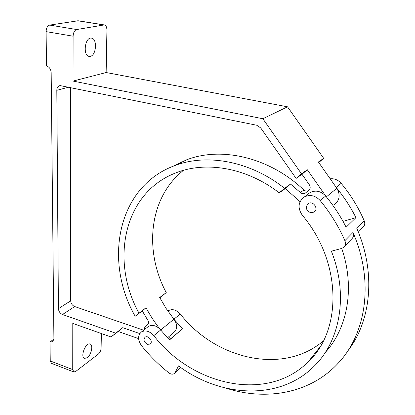 <?xml version="1.0" encoding="UTF-8"?>
<svg xmlns="http://www.w3.org/2000/svg" width="415" height="415" viewBox="0 0 415 415"><rect width="100%" height="100%" fill="white"/><g stroke="black" fill="none" stroke-linecap="round" stroke-linejoin="round"><path stroke-width="0.62" d="M101.374 333.551L101.11 348.024C100.902 350.571 99.979 352.6 98.329 354.099L75.691 371.467L73.86 371.98L72.734 369.589L50.251 360.951L50.013 341.882L52.581 341.804L53.903 339.107L51.175 72.625C50.858 69.092 49.312 66.888 46.537 66.006L46.101 31.623C46.288 27.971 47.492 25.792 49.712 25.087L78.144 20.76L104.305 24.921C105.975 25.341 106.852 27.074 106.92 30.113L106.147 72.532L73.061 81.075L73.113 36.204C73.336 32.495 74.534 30.274 76.697 29.538L104.305 24.921M90.299 56.326C96.42 55.434 97.499 38.403 91.388 38.123C84.805 36.914 82.621 56.061 89.256 56.378L90.299 56.326M307.852 194.262L310.161 192.487C315.774 189.888 320.945 191.061 325.671 196.01L326.034 196.451C333.904 206.042 340.596 216.308 346.12 227.249L355.946 217.652C350.613 207.054 344.139 197.12 336.524 187.845L318.404 162.011L323.684 158.333L287.543 106.811L106.147 72.532M343.018 221.382L355.946 217.652M169.372 339.812L182.512 328.846L169.491 339.937L160.688 329.987L173.927 319.187L182.512 328.846M358.321 232.084L362.783 227.467C364.749 225.744 365.247 223.571 364.282 220.941C358.425 207.427 350.722 194.889 341.171 183.331C338.132 179.908 334.464 178.393 330.174 178.792M320.147 346.722L308.179 361.859C267.058 403.141 191.943 385.359 153.789 335.621C149.675 331.139 145.577 329.904 141.494 331.912C137.635 335.336 137.63 339.901 141.479 345.612C149.618 355.764 158.769 364.858 168.926 372.893C170.933 374.335 172.733 374.548 174.321 373.531L180.618 367.42M175.187 372.483L178.507 365.906C220.635 397.565 280.161 401.061 314.643 365.708C340.336 340.393 348.605 294.463 331.362 251.189L341.446 248.497L343.371 247.553C345.43 245.763 345.939 243.465 344.891 240.669C338.588 226.274 330.345 212.895 320.152 200.523C315.348 195.486 310.109 194.282 304.423 196.902C298.157 201.726 297.415 207.791 302.203 215.1C342.048 261.964 342.261 330.563 308.179 361.859M344.445 246.448L351.443 239.201C353.466 237.437 353.969 235.191 352.958 232.462C374.299 280.722 366.414 333.577 338.168 363.213C310.394 393.425 266.16 401.123 226.429 388.269M312.983 355.785L314.248 355.121M347.454 351.412C371.14 321.36 376.291 272.759 356.833 228.52L364.282 220.941M341.711 248.419C355.214 287.585 347.625 328.192 325.308 352.423M334.407 204.585C339.735 200.263 340.544 194.827 336.824 188.28L336.524 187.845M310.451 212.656L313.953 212.153C319.109 209.274 313.289 200.331 308.345 203.537C305.108 207.106 305.814 210.146 310.451 212.656M147.413 344.32L150.095 344.102C153.581 342.012 148.388 334.781 145.115 337.177C143.165 339.766 143.932 342.147 147.413 344.32M159.842 297.788L166.244 292.611L159.692 297.508L166.265 308.672L173.927 319.187L180.281 313.999C176.37 309.777 172.427 308.661 168.449 310.653L167.878 311.068M180.281 313.999C215.11 358.97 282.74 375.601 323.394 340.917M147.616 327.087L148.513 326.377C152.57 324.369 156.626 325.573 160.688 329.987C155.075 322.995 150.194 315.571 146.044 307.712L142.288 310.928L147.854 320.339C148.835 322.133 148.731 323.529 147.532 324.514L147.346 324.634C145.525 325.832 144.399 327.611 143.958 329.972M168.563 336.887L170.441 338.899M305.839 192.716L305.082 193.291C303.469 194.07 301.918 193.821 300.424 192.55L290.557 184.073L285.292 188.576L300.055 201.674M326.034 196.451L307.308 169.745L301.995 174.29L309.377 184.815C310.685 187.134 310.394 189.038 308.495 190.532L305.082 193.291M139.782 333.587L122.71 327.674L118.234 331.507L138.584 338.619M138.932 313.029C110.032 260.921 123.4 192.477 176.391 172.676C206.245 160.906 246.852 167.727 279.228 192.861L284.55 188.306C250.328 161.093 207.059 153.348 175.156 165.471C117.362 186.304 103.387 260.656 135.155 316.266L146.044 307.712M183.497 170.326C148.918 197.493 143.735 250.753 166.244 292.611M50.251 360.951L51.45 363.343L73.766 371.949M50.013 341.882L53.903 339.221M318.767 162.53L323.684 158.333M301.995 174.29L296.103 178.409L301.472 173.807L307.308 169.745M72.734 369.589L72.786 323.415L110.992 336.959L122.71 327.674M110.992 336.959L118.234 331.507M301.472 173.807L262.856 118.747L73.061 81.075M115.489 333.11L62.509 314.508L74.7 306.55L143.647 330.216M296.103 178.409L260.698 127.924L256.735 125.242L60.014 85.573C57.981 86.102 56.912 87.684 56.808 90.32L58.422 308.672C58.686 311.437 60.045 313.382 62.509 314.508M284.55 188.306L290.557 184.073M279.228 192.861L285.292 188.576M135.155 316.266L142.288 310.928M262.856 118.747L287.543 106.811M167.463 337.81L173.927 332.358C177.579 328.986 177.579 324.597 173.927 319.187M87.29 357.657C91.425 354.794 93.442 344.761 90.019 344.014C85.599 342.178 79.903 357.274 84.603 358.404L87.29 357.657M70.675 87.487L70.695 300.839C70.939 303.552 72.272 305.461 74.7 306.55M300.424 192.55L303.847 189.987C269.428 157.233 221.392 146.381 186.786 159.744L172.842 166.358M303.847 189.987L305.72 191.035L307.769 191.014M181.443 161.917L176.432 164.843M103.817 24.942L77.641 20.771M76.697 29.538L49.712 25.087M344.891 240.669L352.958 232.462M153.789 335.621L160.688 329.987M320.152 200.523L325.671 196.01M336.207 187.393L341.171 183.331M73.113 36.204L46.101 31.623M326.382 196.871L336.824 188.28M147.491 324.54L147.87 324.245M58.422 308.672L70.695 300.839M56.808 90.32L68.833 87.114M180.769 367.524L174.746 373.132M148.513 326.377L141.494 331.912M310.161 192.487L304.423 196.902M52.902 341.581L52.581 341.804M186.786 159.744L175.156 165.471M147.833 324.281L147.532 324.514M147.958 324.157L147.346 324.634M150.448 343.812L150.095 344.102M314.866 211.391L313.953 212.153M88.945 56.321L89.256 56.378M168.449 310.653L167.893 311.089"/></g></svg>
